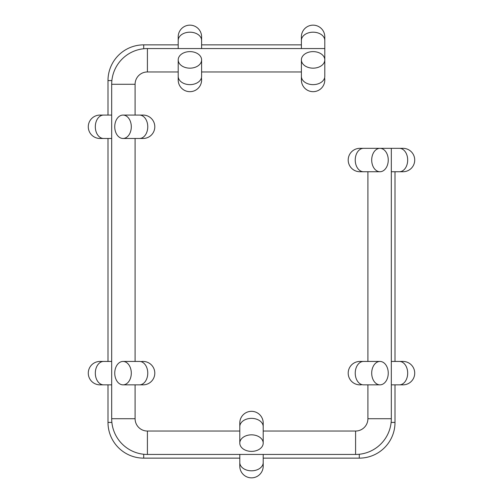 <?xml version="1.0" encoding="UTF-8"?>
<svg xmlns="http://www.w3.org/2000/svg" width="503" height="503" viewBox="0 0 503 503"><rect width="100%" height="100%" fill="white"/><g stroke="black" fill="none" stroke-linecap="round" stroke-linejoin="round"><path stroke-width="0.75" d="M301.391 44.861L201.609 44.861M178.207 44.861L143.713 44.861A35.726 35.726 0 0 0 107.994 80.581L107.994 115.074M107.994 138.476L107.994 361.443M107.994 384.845L107.994 422.419A35.726 35.726 0 0 0 143.713 458.139L239.799 458.139M263.201 458.139L359.287 458.139A35.726 35.726 0 0 0 395.006 422.419L395.006 384.845M395.006 361.443L395.006 171.737M239.988 464.036A11.701 11.701 0 0 0 251.5 477.85A11.701 11.701 0 0 0 263.012 464.036A11.701 11.701 0 0 1 251.5 477.85A11.701 11.701 0 0 1 239.988 464.036M263.201 443.112A11.701 8.274 180 0 0 251.5 434.837A11.701 8.274 180 0 0 239.799 443.112A11.701 8.274 180 0 0 251.5 451.386A11.701 8.274 180 0 0 263.201 443.112L263.201 423.036A11.701 11.701 0 0 0 251.5 411.328A11.701 11.701 0 0 0 239.799 423.036L239.799 426.638A11.701 8.274 180 0 1 251.5 418.364A11.701 8.274 180 0 1 263.201 426.638L263.201 423.036A11.701 11.701 0 0 1 263.012 425.148A11.701 11.701 0 0 0 251.5 411.328A11.701 11.701 0 0 0 239.988 425.148A11.701 11.701 0 0 1 239.799 423.036A11.701 11.701 0 0 0 239.988 425.148M400.904 384.657A11.701 11.701 0 0 0 414.717 373.144A11.701 11.701 0 0 0 400.904 361.632A11.701 11.701 0 0 1 414.717 373.144A11.701 11.701 0 0 1 400.904 384.657M362.015 361.632A11.701 11.701 0 0 0 359.903 361.443A11.701 11.701 0 0 1 362.015 361.632A11.701 11.701 0 0 0 348.202 373.144A11.701 11.701 0 0 0 362.015 384.657A11.701 11.701 0 0 1 359.903 384.845A11.701 11.701 0 0 0 362.015 384.657M379.979 361.443L359.903 361.443A11.701 11.701 0 0 0 348.202 373.144A11.701 11.701 0 0 0 359.903 384.845A11.701 11.701 0 0 1 348.202 373.144A11.701 11.701 0 0 1 359.903 361.443L363.512 361.443A11.701 8.274 90 0 0 355.237 373.144A11.701 8.274 90 0 0 363.512 384.845L379.979 384.845A11.701 8.274 90 0 0 388.253 373.144A11.701 8.274 90 0 0 379.979 361.443A11.701 8.274 90 0 0 371.704 373.144A11.701 8.274 90 0 0 379.979 384.845M400.904 171.548A11.701 11.701 0 0 0 414.717 160.036A11.701 11.701 0 0 0 400.904 148.523A11.701 11.701 0 0 1 414.717 160.036A11.701 11.701 0 0 1 400.904 171.548M367.907 148.335L359.903 148.335A11.701 11.701 0 0 1 362.015 148.523A11.701 11.701 0 0 0 348.202 160.036A11.701 11.701 0 0 0 362.015 171.548A11.701 11.701 0 0 1 348.202 160.036A11.701 11.701 0 0 0 359.903 171.737L363.512 171.737L359.903 171.737M359.903 148.335A11.701 11.701 0 0 0 348.202 160.036A11.701 11.701 0 0 1 359.903 148.335M371.704 160.036A11.701 8.274 90 0 0 379.979 171.737A11.701 8.274 90 0 0 388.253 160.036A11.701 8.274 90 0 0 379.979 148.335A11.701 8.274 90 0 0 371.704 160.036M102.096 361.632A11.701 11.701 0 0 0 88.283 373.144A11.701 11.701 0 0 0 102.096 384.657A11.701 11.701 0 0 1 88.283 373.144A11.701 11.701 0 0 1 102.096 361.632M140.985 384.657A11.701 11.701 0 0 0 143.097 384.845A11.701 11.701 0 0 1 140.985 384.657A11.701 11.701 0 0 0 154.798 373.144A11.701 11.701 0 0 0 140.985 361.632A11.701 11.701 0 0 1 143.097 361.443A11.701 11.701 0 0 0 140.985 361.632M143.097 384.845A11.701 11.701 0 0 0 154.798 373.144A11.701 11.701 0 0 0 143.097 361.443A11.701 11.701 0 0 1 154.798 373.144A11.701 11.701 0 0 1 143.097 384.845L139.488 384.845A11.701 8.274 -90 0 0 147.763 373.144A11.701 8.274 -90 0 0 139.488 361.443L123.021 361.443A11.701 8.274 -90 0 0 114.747 373.144A11.701 8.274 -90 0 0 123.021 384.845A11.701 8.274 -90 0 0 131.296 373.144A11.701 8.274 -90 0 0 123.021 361.443M102.096 115.269A11.701 11.701 0 0 0 88.283 126.775A11.701 11.701 0 0 0 102.096 138.287A11.701 11.701 0 0 1 88.283 126.775A11.701 11.701 0 0 1 102.096 115.269M135.093 361.443L135.093 138.476L143.097 138.476A11.701 11.701 0 0 1 140.985 138.287A11.701 11.701 0 0 0 154.798 126.775A11.701 11.701 0 0 0 140.985 115.269A11.701 11.701 0 0 1 143.097 115.074L143.097 115.074A11.701 11.701 0 0 1 154.798 126.775A11.701 11.701 0 0 0 143.097 115.074L123.021 115.074A11.701 8.274 -90 0 0 114.747 126.775A11.701 8.274 -90 0 0 123.021 138.476A11.701 8.274 -90 0 0 131.296 126.775A11.701 8.274 -90 0 0 123.021 115.074M143.097 138.476A11.701 11.701 0 0 0 154.798 126.775A11.701 11.701 0 0 1 143.097 138.476M201.42 38.964A11.701 11.701 0 0 0 189.908 25.15A11.701 11.701 0 0 0 178.395 38.964A11.701 11.701 0 0 1 189.908 25.15A11.701 11.701 0 0 1 201.42 38.964M178.395 77.852A11.701 11.701 0 0 0 178.207 79.964A11.701 11.701 0 0 1 178.395 77.852A11.701 11.701 0 0 0 189.908 91.672A11.701 11.701 0 0 0 201.42 77.852A11.701 11.701 0 0 1 201.609 79.964A11.701 11.701 0 0 0 201.42 77.852M178.207 79.964A11.701 11.701 0 0 0 189.908 91.672A11.701 11.701 0 0 0 201.609 79.964A11.701 11.701 0 0 1 189.908 91.672A11.701 11.701 0 0 1 178.207 79.964L178.207 76.362A11.701 8.274 0 0 0 189.908 84.636A11.701 8.274 0 0 0 201.609 76.362L201.609 59.888A11.701 8.274 0 0 0 189.908 51.614A11.701 8.274 0 0 0 178.207 59.888A11.701 8.274 0 0 0 189.908 68.163A11.701 8.274 0 0 0 201.609 59.888M324.605 38.964A11.701 11.701 0 0 0 313.092 25.15A11.701 11.701 0 0 0 301.58 38.964A11.701 11.701 0 0 1 313.092 25.15A11.701 11.701 0 0 1 324.605 38.964M301.58 77.852A11.701 11.701 0 0 0 301.391 79.964A11.701 11.701 0 0 1 301.58 77.852A11.701 11.701 0 0 0 313.092 91.672A11.701 11.701 0 0 0 324.605 77.852A11.701 11.701 0 0 1 324.793 79.964A11.701 11.701 0 0 0 324.605 77.852M301.391 79.964A11.701 11.701 0 0 0 313.092 91.672A11.701 11.701 0 0 0 324.793 79.964A11.701 11.701 0 0 1 313.092 91.672A11.701 11.701 0 0 1 301.391 79.964L301.391 76.362A11.701 8.274 0 0 0 313.092 84.636A11.701 8.274 0 0 0 324.793 76.362L324.793 59.888A11.701 8.274 0 0 0 313.092 51.614A11.701 8.274 0 0 0 301.391 59.888A11.701 8.274 0 0 0 313.092 68.163A11.701 8.274 0 0 0 324.793 59.888M324.793 76.362L324.793 48.552L147.41 48.552A35.726 35.726 0 0 0 111.685 84.278L111.685 418.722A35.726 35.726 0 0 0 147.41 454.448L355.59 454.448A35.726 35.726 0 0 0 391.315 418.722L391.315 148.335L363.512 148.335A11.701 8.274 90 0 0 355.237 160.036A11.701 8.274 90 0 0 363.512 171.737L379.979 171.737M301.391 59.888L301.391 76.362L301.391 71.96L201.609 71.96L201.609 76.362M178.207 59.888L178.207 76.362L178.207 71.96L147.41 71.96A12.317 12.317 0 0 0 135.093 84.278L135.093 115.074M135.093 384.845L135.093 418.722A12.317 12.317 0 0 0 147.41 431.04L239.799 431.04M263.201 431.04L355.59 431.04A12.317 12.317 0 0 0 367.907 418.722L367.907 384.845M367.907 361.443L367.907 171.737L363.512 171.737M143.713 48.747L143.713 44.861M111.88 80.581L107.994 80.581M111.88 422.419L107.994 422.419M143.713 454.253L143.713 458.139M359.287 454.253L359.287 458.139M391.12 422.419L395.006 422.419M239.799 466.149L239.799 462.54A11.701 8.274 0 0 0 251.5 470.814A11.701 8.274 0 0 0 263.201 462.54L263.201 466.149M263.201 423.036A11.701 11.701 0 0 0 251.5 411.328A11.701 11.701 0 0 0 239.799 423.036L239.799 423.036M403.016 384.845L399.407 384.845A11.701 8.274 -90 0 0 407.682 373.144A11.701 8.274 -90 0 0 399.407 361.443L403.016 361.443M403.016 171.737L399.407 171.737A11.701 8.274 -90 0 0 407.682 160.036A11.701 8.274 -90 0 0 399.407 148.335L403.016 148.335M99.984 361.443L103.593 361.443A11.701 8.274 90 0 0 95.319 373.144A11.701 8.274 90 0 0 103.593 384.845L99.984 384.845M99.984 115.074L103.593 115.074A11.701 8.274 90 0 0 95.319 126.775A11.701 8.274 90 0 0 103.593 138.476L99.984 138.476M123.021 138.476L139.488 138.476A11.701 8.274 -90 0 0 147.763 126.775A11.701 8.274 -90 0 0 139.488 115.074M201.609 36.851L201.609 40.46A11.701 8.274 180 0 0 189.908 32.186A11.701 8.274 180 0 0 178.207 40.46L178.207 36.851M324.793 36.851L324.793 40.46A11.701 8.274 180 0 0 313.092 32.186A11.701 8.274 180 0 0 301.391 40.46L301.391 36.851M147.41 71.96L147.41 48.552M135.093 84.278L111.685 84.278M135.093 418.722L111.685 418.722M147.41 431.04L147.41 454.448M355.59 431.04L355.59 454.448M367.907 418.722L391.315 418.722M263.201 462.54L263.201 454.448M239.799 462.54L239.799 454.448M239.799 426.638L239.799 443.112M399.407 361.443L391.315 361.443M399.407 384.845L391.315 384.845M399.407 148.335L391.315 148.335M399.407 171.737L391.315 171.737M103.593 384.845L111.685 384.845M103.593 361.443L111.685 361.443M139.488 384.845L123.021 384.845M103.593 138.476L111.685 138.476M103.593 115.074L111.685 115.074M178.207 40.46L178.207 48.552M201.609 40.46L201.609 48.552M301.391 40.46L301.391 48.552M324.793 40.46L324.793 48.552"/></g></svg>
